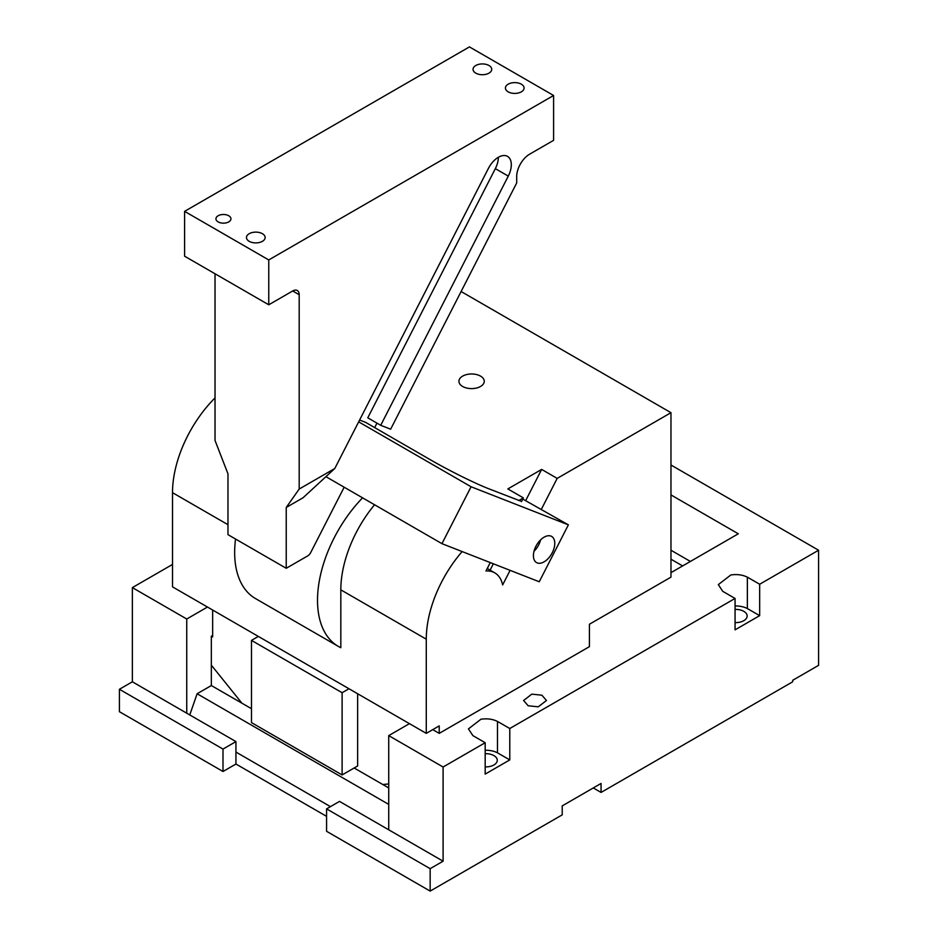 <?xml version="1.0" encoding="UTF-8"?>
<svg xmlns="http://www.w3.org/2000/svg" width="938" height="938" viewBox="0 0 938 938"><rect width="100%" height="100%" fill="white"/><g stroke="black" fill="none" stroke-linecap="round" stroke-linejoin="round"><path stroke-width="1.41" d="M510.108 570.351L502.639 584.937A41.202 23.79 120 0 0 494.783 572.86A41.202 23.79 120 0 0 485.978 570.972L490.269 562.589M541.378 509.275L557.184 478.392L541.648 469.422L525.831 500.306M490.082 570.152L493.341 563.785M521.505 501.572L523.381 497.902L507.845 488.933L541.648 469.422M557.184 478.392L670.975 412.685L461.109 291.519M523.381 497.902L518.831 500.529M468.027 374.274A12.663 7.316 0 0 0 458.928 381.297A12.663 7.316 0 0 0 475.156 388.309A12.663 7.316 0 0 0 484.254 381.297A12.663 7.316 0 0 0 468.027 374.274M670.975 412.685L670.975 577.14L589.416 624.239L589.416 646.657L439.219 733.375L432.746 729.635M251.49 640.384L251.49 722.612L342.112 774.94L342.112 692.713L251.49 640.384L258.349 636.421M342.112 692.713L348.983 688.75M342.112 774.94L357.648 765.971L357.648 693.757M189.769 714.932L197.109 693.757L211.343 685.537L241.91 703.183L211.343 665.159L211.343 636.199L212.645 636.949L212.645 610.04M388.731 783.969L382.763 784.496L388.731 783.969M439.219 733.375L439.219 725.895L426.274 733.375L172.51 586.86L172.51 492.673A91.549 52.856 -60 0 1 215.025 397.911M426.274 733.375L426.274 639.188A91.549 52.856 -60 0 1 462.141 551.567M362.56 497.832A100.706 58.144 120 0 0 354.587 506.755A100.706 58.144 120 0 0 338.372 646.423A100.706 58.144 120 0 0 340.822 647.701L340.822 589.85A91.549 52.856 -60 0 1 374.555 504.75M235.544 539.022A100.706 58.144 120 0 0 255.511 598.573L338.372 646.423M251.49 708.706L241.91 703.183L211.343 665.159L211.343 685.537M670.975 494.924L738.3 533.792L670.975 572.661M690.356 561.475A23.802 13.742 60 0 0 689.102 560.701L670.975 550.231M354.154 767.988L388.731 787.943M443.099 861.201L443.099 767.014L485.181 742.72L485.181 774.108L509.78 759.909L509.78 728.509L735.064 598.444L735.064 629.844L759.663 615.645L759.663 584.245L818.581 550.231L818.581 665.347L792.68 680.308L792.68 681.797L601.059 792.434L601.059 783.465L562.225 805.883L562.225 814.852L430.155 891.1L430.155 868.67L443.099 861.201L388.731 829.802L388.731 735.615L409.437 723.655M119.419 689.278L222.998 749.075L222.998 771.493L119.419 711.696L119.419 689.278L132.364 681.797L186.744 713.197L186.744 619.01L132.364 587.61L172.51 564.442M186.744 619.01L207.462 607.05M443.099 767.014L388.731 735.615M485.181 742.72L472.881 735.615L468.437 728.885L480.936 719.247C487.092 718.32 492.602 719.047 497.468 721.428L497.468 752.815L497.48 721.416L509.78 728.509M735.064 598.444L722.764 591.35L718.32 584.62L730.819 574.982C736.975 574.056 742.486 574.783 747.351 577.151L747.351 608.551L747.363 577.14L759.663 584.245M670.975 465.014L818.581 550.231M531.811 694.143L541.894 695.199L546.479 700.487L538.248 706.818L528.176 705.775L523.592 700.487L531.811 694.143M212.645 635.448L211.343 636.199M670.975 559.2L682.63 565.931M197.109 693.757L388.731 804.394M186.744 713.197L235.942 741.595L235.942 752.065L330.457 806.633M388.731 829.802L339.521 801.404L326.576 808.873L326.576 831.303L430.155 891.1M132.364 587.61L132.364 681.797M485.181 750.248A17.4 10.048 180 0 1 497.468 752.815L509.78 759.909M735.064 605.983A17.4 10.048 180 0 1 747.351 608.551L759.663 615.645M235.942 752.065L235.942 764.024L326.576 816.353M430.155 868.67L326.576 808.873M593.297 787.943L601.059 792.434M222.998 771.493L235.942 764.024M222.998 749.075L235.942 741.595M485.181 766.885A11.444 6.613 0 0 0 497.281 760.284A11.444 6.613 0 0 0 493.927 755.618A11.444 6.613 0 0 0 485.181 753.683M735.064 622.609A11.444 6.613 0 0 0 747.164 616.02A11.444 6.613 0 0 0 743.811 611.341A11.444 6.613 0 0 0 735.064 609.419M491.348 67.806A9.333 5.394 180 0 1 491.723 69.33A9.333 5.394 180 0 1 483.715 74.665A9.333 5.394 180 0 1 473.432 70.842A9.333 5.394 180 0 1 473.045 69.33A9.333 5.394 180 0 1 481.065 63.983A9.333 5.394 180 0 1 491.348 67.806M498.359 157.279A18.314 10.576 120 0 1 495.334 168.641L367.778 417.82L380.722 425.301L390.642 429.182L516.697 182.933L516.697 176.59A18.314 10.576 120 0 1 529.642 154.172L553.596 140.337L553.596 95.488L268.76 259.943L268.76 304.791L292.715 290.968L299.187 294.696A9.157 5.288 120 0 0 297.287 290.51A9.157 5.288 120 0 0 292.715 290.968M505.793 89.532A9.333 5.394 180 0 1 505.418 88.008A9.333 5.394 180 0 1 513.426 82.673A9.333 5.394 180 0 1 523.721 86.495A9.333 5.394 180 0 1 524.096 88.008A9.333 5.394 180 0 1 516.088 93.354A9.333 5.394 180 0 1 505.793 89.532M553.596 95.488L469.446 46.9L184.598 211.355L268.76 259.943M264.774 236.001A9.333 5.394 180 0 1 265.149 237.513A9.333 5.394 180 0 1 257.141 242.848A9.333 5.394 180 0 1 246.846 239.038A9.333 5.394 180 0 1 246.471 237.513A9.333 5.394 180 0 1 254.479 232.178A9.333 5.394 180 0 1 264.774 236.001M230.642 217.604A7.504 4.338 180 0 1 230.947 218.824A7.504 4.338 180 0 1 224.51 223.115A7.504 4.338 180 0 1 216.232 220.043A7.504 4.338 180 0 1 215.939 218.824A7.504 4.338 180 0 1 222.376 214.532A7.504 4.338 180 0 1 230.642 217.604M184.598 211.355L184.598 256.203L268.76 304.791M215.025 273.767L215.025 440.461L227.969 473.831L227.969 534.648L286.231 568.287L286.231 507.47L299.187 489.05L299.187 294.696M380.722 425.301L508.279 176.109A18.314 10.576 120 0 0 507.517 156.376A18.314 10.576 120 0 0 488.44 168.348L334.796 468.496L299.187 489.05M286.231 507.47L303.033 497.773L334.796 468.496M286.231 568.287L307.734 555.882A5.487 3.166 120 0 0 310.701 552.564L344.164 487.209M374.672 427.599L376.959 423.132M540.593 539.878A15.102 8.723 -60 0 1 534.003 551.286M522.783 499.075L568.381 524.858L539.244 581.759L441.95 543.665L325.92 476.68M568.381 524.858L471.075 486.763L441.95 543.665M554.041 539.268A15.102 8.723 120 0 0 551.65 536.43A15.102 8.723 120 0 0 538.248 542.563A15.102 8.723 120 0 0 534.144 559.74A15.102 8.723 120 0 0 536.536 562.589A15.102 8.723 120 0 0 549.938 556.457A15.102 8.723 120 0 0 554.041 539.268M521.563 501.443L488.182 488.534A45.774 3.26 -152.9 0 1 431.011 460.136L365.632 422.381L359.606 420.025M471.075 486.763L358.668 421.866M227.969 524.694L172.51 492.673M426.274 639.188L340.822 589.85M495.334 168.641L508.279 176.109M487.232 568.51L494.783 572.86"/></g></svg>
